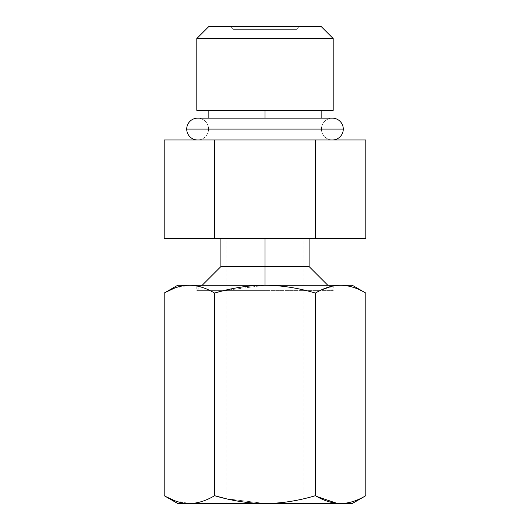 <?xml version="1.0" encoding="UTF-8"?>
<svg xmlns="http://www.w3.org/2000/svg" width="530" height="530" viewBox="0 0 530 530"><rect width="100%" height="100%" fill="white"/><g stroke="black" fill="none" stroke-linecap="round" stroke-linejoin="round"><path stroke-width="0.4" stroke-dasharray="2.65 1.99" d="M352.291 285.266L340.598 285.266C356.074 285.266 356.074 285.266 340.598 285.266L189.402 285.266C197.491 285.306 205.885 287.903 214.604 293.063L214.604 495.702C205.885 500.857 197.491 503.46 189.402 503.5L265 503.5C281.158 503.46 297.953 500.863 315.396 495.702L315.396 293.063L315.396 495.702C297.953 500.863 281.158 503.46 265 503.5L340.598 503.5C348.694 503.454 357.087 500.857 365.799 495.702C357.087 500.857 348.694 503.454 340.598 503.5C356.074 503.5 356.074 503.5 340.598 503.5L189.402 503.5L174.469 500.631M340.598 285.266C348.694 285.306 357.087 287.909 365.799 293.063C357.087 287.909 348.694 285.306 340.598 285.266L265 285.266L223.547 290.659L265 285.266L196.802 285.266L265 285.266C281.158 285.306 297.953 287.903 315.396 293.063C297.953 287.903 281.158 285.306 265 285.266L189.402 285.266C197.491 285.306 205.885 287.903 214.604 293.063L214.604 495.702C205.885 500.857 197.491 503.46 189.402 503.5C181.306 503.454 172.906 500.857 164.201 495.702M174.589 288.088L189.402 285.266L177.709 285.266M319.875 290.659L333.198 285.981L319.875 290.659M265 503.5L226.032 498.703L265 503.5L226.032 503.5L265 503.5L265 238.5L309.096 238.5L220.904 238.5L265 238.5L220.904 238.5L265 238.5L265 266.557L265 238.5L309.096 238.5L226.032 238.5L303.968 238.5L226.032 238.5L265 238.5L265 503.5L303.968 503.5L265 503.5L265 238.5L303.968 238.5L265 238.5L265 503.5M164.201 293.063C172.906 287.909 181.306 285.312 189.402 285.266M340.598 503.5L352.291 503.5M177.709 503.5L189.402 503.5M321.147 26.5L208.853 26.5L321.147 26.5M230.709 26.5L299.291 26.5L230.709 26.5L233.823 29.62L233.823 238.5L296.177 238.5L296.177 29.62L233.823 29.62L296.177 29.62L296.177 238.5L233.823 238.5L233.823 29.62L296.177 29.62L299.291 26.5L230.709 26.5L299.291 26.5L296.177 29.62L233.823 29.62L230.709 26.5M214.604 238.5L164.201 238.5L214.604 238.5L214.604 139.98L164.201 139.98L214.604 139.98L214.604 238.5L315.396 238.5L315.396 139.98L214.604 139.98L365.799 139.98L315.396 139.98L315.396 238.5L214.604 238.5M365.799 238.5L315.396 238.5L365.799 238.5M265 139.98L208.853 139.98L321.147 139.98L265 139.98L265 110.366L321.147 110.366L208.853 110.366L265 110.366L208.853 110.366L265 110.366L265 139.98L208.853 139.98L321.147 139.98L265 139.98L265 118.157L265 139.98M220.904 266.557L265 266.557L220.904 266.557M265 290.659L265 266.557L309.096 266.557L265 266.557L265 290.659L196.802 290.659L265 290.659L196.802 290.659L265 290.659L265 285.266L265 290.659L333.198 290.659L265 290.659L265 285.266L196.802 285.266L265 285.266L265 290.659L333.198 290.659L265 290.659L265 285.266L333.198 285.266L265 285.266L265 290.659M196.802 110.366L333.198 110.366L196.802 110.366M333.198 38.551L196.802 38.551L333.198 38.551M265 110.366L321.147 110.366L265 110.366M233.823 238.5L296.177 238.5L233.823 238.5M332.37 139.98A10.911 10.911 0 0 1 321.458 129.068L208.542 129.068A10.911 10.911 0 0 1 197.63 139.98A10.911 10.911 0 0 0 208.542 129.068L321.458 129.068A10.911 10.911 0 0 1 332.37 118.157A10.911 10.911 0 0 0 321.458 129.068A10.911 10.911 0 0 0 332.37 139.98L197.63 139.98L332.37 139.98M197.63 118.157A10.911 10.911 0 0 1 208.542 129.068L321.458 129.068L208.542 129.068A10.911 10.911 0 0 0 197.63 118.157L332.37 118.157M343.281 129.068L186.719 129.068L343.281 129.068M202.195 285.266L196.802 290.659L196.802 285.266M333.198 285.266L333.198 290.659L327.805 285.266M208.853 118.157L208.853 139.98M321.147 139.98L321.147 118.157M226.032 503.5L226.032 238.5M303.968 503.5L303.968 238.5"/><path stroke-width="0.79" d="M164.201 495.702C172.912 500.857 181.306 503.454 189.402 503.5C197.478 503.46 205.878 500.863 214.604 495.702C232.047 500.863 248.842 503.46 265 503.5L177.709 503.5L164.201 495.702L164.201 293.063L164.201 495.702C172.912 500.857 181.306 503.454 189.402 503.5C173.926 503.5 173.926 503.5 189.402 503.5L340.598 503.5C348.694 503.454 357.094 500.857 365.799 495.702L365.799 293.063C357.094 287.909 348.694 285.312 340.598 285.266C332.509 285.306 324.115 287.903 315.396 293.063C297.953 287.903 281.152 285.306 265 285.266L352.291 285.266L365.799 293.063L365.799 495.702C357.094 500.857 348.694 503.454 340.598 503.5L265 503.5C281.152 503.46 297.953 500.863 315.396 495.702L315.396 293.063L315.396 495.702C324.115 500.857 332.509 503.46 340.598 503.5L352.291 503.5L365.799 495.702M189.402 285.266C173.926 285.266 173.926 285.266 189.402 285.266L265 285.266C248.842 285.306 232.047 287.903 214.604 293.063C205.878 287.903 197.478 285.306 189.402 285.266C181.306 285.306 172.912 287.909 164.201 293.063L177.709 285.266L340.598 285.266C332.509 285.306 324.115 287.903 315.396 293.063C297.953 287.903 281.152 285.306 265 285.266C248.842 285.306 232.047 287.903 214.604 293.063L214.604 495.702L214.604 293.063C205.878 287.903 197.478 285.306 189.402 285.266C181.306 285.306 172.912 287.909 164.201 293.063M165.32 292.427L174.589 288.088M174.469 500.631L165.486 496.431M316.337 292.527L319.875 290.659L316.337 292.527M333.198 285.981L336.894 285.445L333.198 285.981M340.598 285.266L337.12 285.425L340.598 285.266C348.694 285.312 357.094 287.909 365.799 293.063M336.894 503.321L316.814 496.504L336.894 503.321M216.28 292.58L223.547 290.659L216.28 292.58M189.402 503.5C197.478 503.46 205.878 500.863 214.604 495.702L226.032 498.703L214.604 495.702C232.047 500.863 248.842 503.46 265 503.5C281.152 503.46 297.953 500.863 315.396 495.702C324.115 500.857 332.509 503.46 340.598 503.5M208.853 26.5L321.147 26.5L333.198 38.551L333.198 110.366L196.802 110.366L196.802 38.551L333.198 38.551L196.802 38.551L196.802 110.366L333.198 110.366L333.198 38.551L321.147 26.5L208.853 26.5L196.802 38.551L208.853 26.5M164.201 238.5L365.799 238.5L365.799 139.98L315.396 139.98L365.799 139.98L365.799 238.5L315.396 238.5L315.396 139.98L214.604 139.98L315.396 139.98L315.396 238.5L214.604 238.5L214.604 139.98L164.201 139.98L214.604 139.98L214.604 238.5L164.201 238.5L164.201 139.98L164.201 238.5M265 238.5L265 266.557L220.904 266.557L265 266.557L265 285.266L265 238.5M327.805 285.266L309.096 266.557L265 266.557L309.096 266.557L309.096 238.5M265 110.366L265 118.157L265 110.366M343.281 129.068A10.911 10.911 0 0 1 332.37 139.98L332.37 139.98A10.911 10.911 0 0 0 343.281 129.068L186.719 129.068L343.281 129.068A10.911 10.911 0 0 0 332.37 118.157A10.911 10.911 0 0 1 343.281 129.068M197.63 139.98A10.911 10.911 0 0 1 186.719 129.068A10.911 10.911 0 0 1 197.63 118.157A10.911 10.911 0 0 0 186.719 129.068A10.911 10.911 0 0 0 197.63 139.98M220.904 238.5L220.904 266.557L202.195 285.266M208.853 110.366L208.853 118.157M321.147 118.157L321.147 110.366M332.37 118.157L197.63 118.157"/></g></svg>
